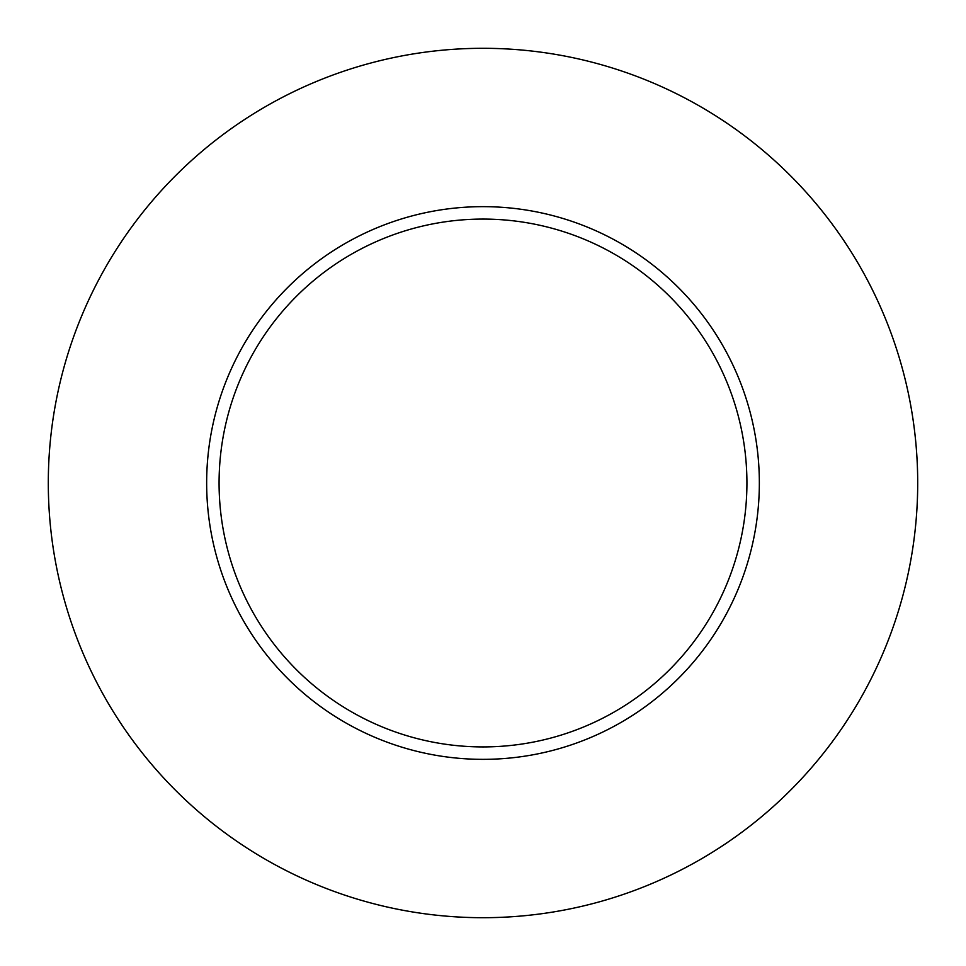 <?xml version="1.0" encoding="UTF-8"?>
<svg xmlns="http://www.w3.org/2000/svg" width="966" height="966" viewBox="0 0 966 966"><rect width="100%" height="100%" fill="white"/><g stroke="black" fill="none" stroke-linecap="round" stroke-linejoin="round"><path stroke-width="1.45" d="M746.923 483A263.923 263.923 0 0 0 483 219.077A263.923 263.923 0 0 0 219.077 483A263.923 263.923 0 0 0 483 746.923A263.923 263.923 0 0 0 746.923 483M917.7 483A434.7 434.7 0 0 0 483 48.3A434.7 434.7 0 0 0 48.3 483A434.7 434.7 0 0 0 483 917.7A434.7 434.7 0 0 0 917.7 483M759.348 483A276.348 276.348 0 0 1 483 759.348A276.348 276.348 0 0 1 206.652 483A276.348 276.348 0 0 1 483 206.652A276.348 276.348 0 0 1 759.348 483"/></g></svg>
